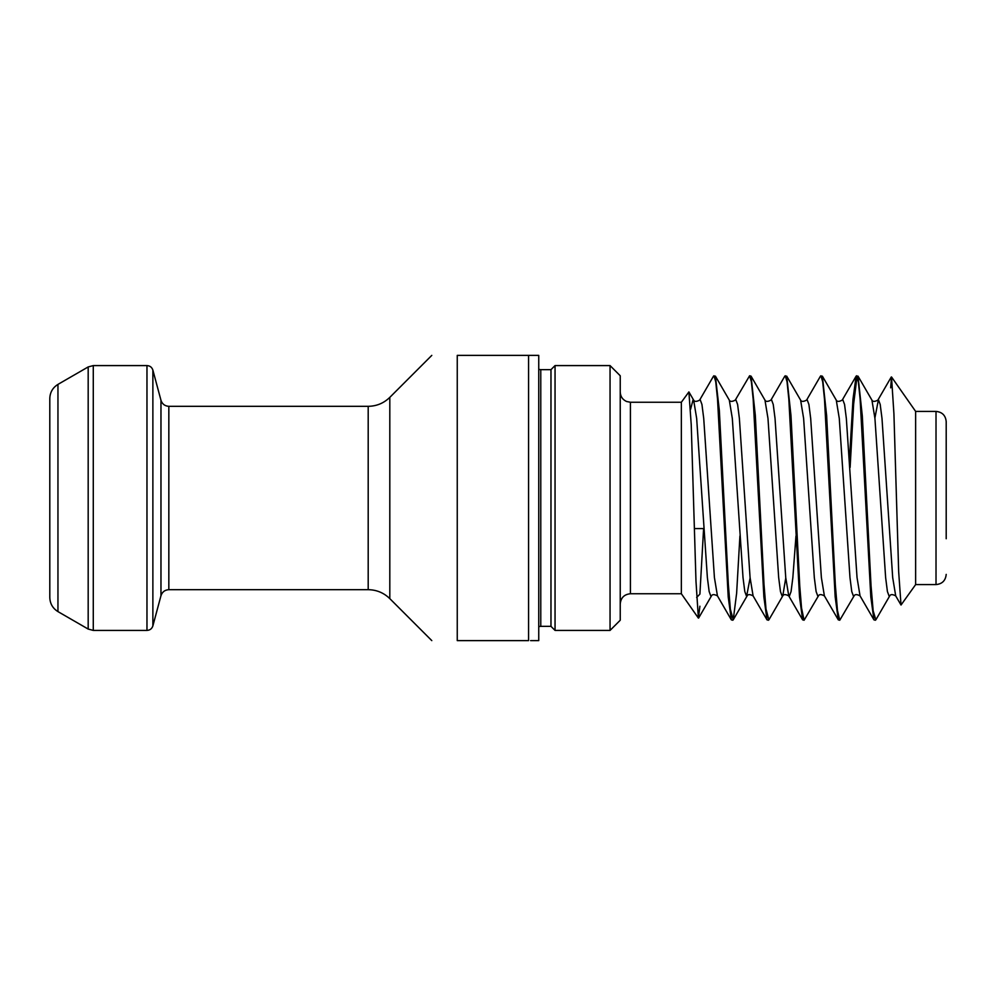 <?xml version="1.0" encoding="UTF-8"?>
<svg xmlns="http://www.w3.org/2000/svg" width="996" height="996" viewBox="0 0 996 996"><rect width="100%" height="100%" fill="white"/><g stroke="black" fill="none" stroke-linecap="round" stroke-linejoin="round"><path stroke-width="1.49" d="M946.2 538.749L946.2 498L946.2 538.749M610.05 365.582L620.234 375.766L620.234 620.234L610.05 630.418L610.05 365.582L555.046 365.582L555.046 630.418L550.975 626.347L550.975 369.653L555.046 365.582M530.594 355.385L538.749 355.385L528.565 355.385L538.749 355.385L538.749 640.615L530.594 640.615M936.016 411.41L915.635 411.41L915.635 584.59L936.016 584.59L936.016 411.41C942.204 412.02 945.59 415.419 946.2 421.607L946.2 498M57.955 611.606C52.726 608.344 49.999 603.638 49.8 597.488L49.8 398.512C49.999 392.362 52.726 387.656 57.955 384.394L57.955 611.606L88.183 629.061L88.183 366.939L93.275 365.582L93.275 630.418L146.972 630.418L146.972 365.582C149.96 365.756 151.927 367.263 152.874 370.101L152.874 625.899L160.966 595.72L160.966 400.28L152.874 370.101M457.251 498L457.251 355.385C424.172 355.385 424.172 355.385 457.251 355.385C424.172 355.385 424.172 355.385 457.251 355.385L528.565 355.385L528.565 640.615L457.251 640.615L457.251 498M681.351 402.247L688.896 391.926L691.236 424.831L695.992 581.452L698.383 618.08L681.351 593.753L681.351 402.247L630.418 402.247L630.418 593.753C624.231 594.351 620.844 597.749 620.234 603.937M538.749 355.385L538.749 369.441L540.778 369.653L540.778 626.347L538.749 626.559M915.635 584.59L901.019 605.033L898.678 571.829L893.922 413.826L891.52 376.961L915.635 411.41M891.52 376.961L890.673 387.842M739.916 536.022L736.629 593.243L733.243 619.848L730.367 609.253L728.35 584.503L719.349 410.589L715.414 376.152L713.51 376.152L699.615 400.131L700.163 399.645L701.943 404.463L703.724 418.432L714.418 577.568L717.444 595.869L731.338 619.848L728.213 596.89L717.518 399.11L715.738 381.742L713.945 375.766M858.017 376.152L871.923 400.131L874.936 418.432L885.631 577.568L887.411 591.537L889.191 596.355L889.739 595.869L875.845 619.848L873.156 610.797L871.027 585.586L862.312 415.967L858.017 376.152L856.124 376.152L852.999 399.11L849.439 459.965M857.07 376.264L853.647 403.978L850.111 467.435M875.397 620.234L873.94 619.848L870.815 596.89L860.121 399.11L858.34 381.742L856.56 375.766M822.372 376.152L836.267 400.131L839.279 418.432L849.974 577.568L851.754 591.537L853.535 596.355L854.095 595.869L839.753 620.234L837.462 610.461L835.333 584.864L826.63 415.618L822.372 376.152L820.467 376.152L806.573 400.131L807.121 399.645L808.901 404.463L810.682 418.432L821.376 577.568L824.389 595.869L838.296 619.848L835.171 596.89L824.476 399.11L822.696 381.742L820.903 375.766M786.716 376.152L800.61 400.131L803.623 418.432L814.317 577.568L816.11 591.537L817.89 596.355L818.438 595.869L804.096 620.234L801.531 607.983L799.763 586.059L790.986 415.656L786.716 376.152L784.811 376.152L770.916 400.131L771.464 399.645L773.245 404.463L775.037 418.432L785.732 577.568L788.745 595.869L802.639 619.848L799.514 596.89L788.82 399.11L787.039 381.742L785.259 375.766M785.769 577.954L782.781 595.869L768.887 619.848L765.999 609.066L764.007 584.49L755.317 415.344L751.059 376.152L749.602 375.766L735.26 400.131L735.82 399.645L737.6 404.463L739.381 418.432L750.075 577.568L753.088 595.869L766.995 619.848L763.87 596.89L753.163 399.11L751.382 381.742L749.602 375.766M839.753 620.234L838.296 619.848M804.096 620.234L802.639 619.848M768.451 620.234L766.995 619.848M732.795 620.234L731.338 619.848M703.599 528.565L699.902 594.102L696.64 597.451M698.383 618.08L699.902 606.215M457.251 640.615C424.172 640.615 424.172 640.615 457.251 640.615C424.172 640.615 424.172 640.615 457.251 640.615M431.791 355.385L389.81 397.367L389.81 598.633C383.784 592.782 376.588 589.806 368.196 589.682L368.196 406.318L168.834 406.318L168.834 589.682C164.85 589.918 162.224 591.935 160.966 595.72M889.739 595.869C890.573 594.201 892.553 594.201 895.703 595.869L892.69 577.568L881.995 418.432L880.203 404.463L878.422 399.645L874.899 418.046M854.095 595.869C854.917 594.201 856.909 594.201 860.046 595.869L857.033 577.568L846.339 418.432L844.558 404.463L842.778 399.645L842.218 400.131L856.124 376.152M795.966 536.035L792.853 577.568L791.073 591.537L789.293 596.355L788.745 595.869C785.595 594.201 783.615 594.201 782.781 595.869L782.234 596.355L780.453 591.537L778.673 577.568L767.978 418.432L764.965 400.131C765.787 401.799 767.779 401.799 770.916 400.131M750.113 577.954L746.589 596.355L744.796 591.537L743.016 577.568L732.321 418.432L729.309 400.131C730.13 401.799 732.122 401.799 735.26 400.131M698.632 618.043L711.48 595.869L710.932 596.355L709.152 591.537L707.372 577.568L696.665 418.432L693.652 400.131L693.104 399.645L690.552 409.393M146.972 365.582L93.275 365.582M57.955 384.394L88.183 366.939M703.811 528.565L694.349 528.565M550.975 369.653L540.778 369.653M550.975 626.347L540.778 626.347M610.05 630.418L555.046 630.418M681.351 593.753L630.418 593.753M368.196 589.682L168.834 589.682M389.81 598.633L431.791 640.615M936.016 584.59C942.204 583.98 945.59 580.581 946.2 574.393M88.183 629.061L93.275 630.418M146.972 630.418C149.96 630.244 151.927 628.737 152.874 625.899M168.834 406.318C164.85 406.082 162.224 404.065 160.966 400.28M630.418 402.247L626.596 401.5C622.562 399.645 620.446 396.495 620.234 392.063M895.703 595.869L901.019 605.033M871.923 400.131C872.745 401.799 874.725 401.799 877.874 400.131L891.271 377.011M860.046 595.869L873.94 619.848M836.267 400.131C837.088 401.799 839.08 401.799 842.218 400.131M818.438 595.869C819.272 594.201 821.252 594.201 824.389 595.869M800.61 400.131C801.444 401.799 803.423 401.799 806.573 400.131M733.23 619.848L747.137 595.869C747.959 594.201 749.951 594.201 753.088 595.869M711.48 595.869C712.314 594.201 714.294 594.201 717.444 595.869M688.896 391.926L693.652 400.131C694.486 401.799 696.465 401.799 699.615 400.131M715.414 376.152L729.309 400.131M751.059 376.152L764.965 400.131M389.81 397.367C383.784 403.218 376.588 406.194 368.196 406.318"/></g></svg>

